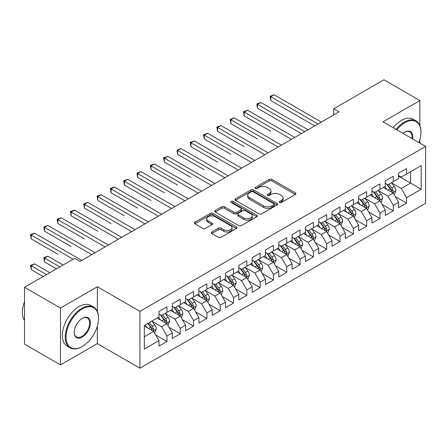 <?xml version="1.0" encoding="UTF-8"?>
<svg xmlns="http://www.w3.org/2000/svg" width="448" height="448" viewBox="0 0 448 448"><rect width="100%" height="100%" fill="white"/><g stroke="black" fill="none" stroke-linecap="round" stroke-linejoin="round"><path stroke-width="0.67" d="M279.614 202.462A1.294 0.745 0 0 0 281.439 202.462L295.322 194.449A1.848 1.07 0 0 0 295.865 193.693A1.848 1.07 0 0 0 295.322 192.942L271.807 179.362A1.848 1.07 0 0 0 269.192 179.362L255.31 187.376A1.294 0.745 0 0 0 254.929 187.908A1.294 0.745 0 0 0 255.31 188.434A1.294 0.745 0 0 0 257.141 188.434L258.933 187.398A5.914 3.416 0 0 1 267.299 187.398L269.259 188.53A5.914 3.416 0 0 1 270.99 190.943A5.914 3.416 0 0 1 269.259 193.357L267.462 194.393A1.294 0.745 0 0 0 267.081 194.919A1.294 0.745 0 0 0 267.462 195.451A1.294 0.745 0 0 0 269.293 195.451L271.085 194.41A5.914 3.416 0 0 1 279.451 194.41L281.411 195.546A5.914 3.416 0 0 1 283.142 197.96A5.914 3.416 0 0 1 281.411 200.374L279.614 201.41A1.294 0.745 0 0 0 279.233 201.936A1.294 0.745 0 0 0 279.614 202.462L279.614 201.41M211.831 232.019A1.848 1.07 0 0 0 211.294 232.77A1.848 1.07 0 0 0 211.831 233.526L218.434 237.334A1.848 1.07 0 0 0 221.043 237.334L236.46 228.435A1.848 1.07 0 0 0 237.003 227.679A1.848 1.07 0 0 0 236.46 226.923L212.946 213.349A1.848 1.07 0 0 0 210.33 213.349L194.914 222.247A1.848 1.07 0 0 0 194.37 223.003A1.848 1.07 0 0 0 194.914 223.759L202.882 228.357A1.848 1.07 0 0 0 205.498 228.357L212.094 224.549A1.848 1.07 0 0 0 212.638 223.793A1.848 1.07 0 0 0 212.094 223.042L208.141 220.758A4.945 2.856 0 0 1 206.696 218.742A4.945 2.856 0 0 1 209.742 216.104A4.945 2.856 0 0 1 215.13 216.72L230.614 225.663A4.945 2.856 0 0 1 232.064 227.679A4.945 2.856 0 0 1 229.012 230.317A4.945 2.856 0 0 1 223.625 229.695L221.043 228.206A1.848 1.07 0 0 0 218.434 228.206L211.831 232.019L211.831 233.526M97.345 311.41L97.345 286.748L60.469 308.039L24.528 287.286L74.715 258.317L80.041 261.386L339.074 111.832L333.754 108.758L333.754 114.906M97.345 286.748L139.938 311.343L425.6 146.418L425.6 203.291L139.938 368.211L139.938 311.343M419.877 125.591L419.877 100.537L383.006 121.822L425.6 146.418M419.877 100.537L383.936 79.789L333.754 108.758M259.067 213.875A1.848 1.07 0 0 0 261.677 213.875L277.099 204.971A1.848 1.07 0 0 0 277.637 204.221A1.848 1.07 0 0 0 277.099 203.465L253.579 189.885A1.848 1.07 0 0 0 250.964 189.885L235.547 198.789A1.848 1.07 0 0 0 235.004 199.539A1.848 1.07 0 0 0 235.547 200.295L259.067 213.875M231.554 202.742A1.294 0.745 0 0 1 232.87 202.927L232.87 201.387L256.777 215.197A1.848 1.07 0 0 1 257.32 215.947A1.848 1.07 0 0 1 256.777 216.703L241.36 225.607A1.848 1.07 0 0 1 238.75 225.607L215.23 212.027L215.23 210.515A1.848 1.07 0 0 0 214.687 211.271A1.848 1.07 0 0 0 215.23 212.027M215.23 210.515L221.827 206.707A1.848 1.07 0 0 1 224.442 206.707L233.979 212.218A1.848 1.07 0 0 0 236.594 212.218L240.968 209.686A1.848 1.07 0 0 0 241.511 208.936A1.848 1.07 0 0 0 240.968 208.18L231.039 202.446A1.294 0.745 0 0 1 230.658 201.919A1.294 0.745 0 0 1 231.459 201.23A1.294 0.745 0 0 1 232.87 201.387M398.58 176.159L410.558 183.075L410.558 171.702L421.21 165.553L406.566 174.009L406.566 168.549L398.58 173.163L398.58 178.618L393.254 181.692L393.254 176.238L385.269 180.846L385.269 186.306L379.943 189.375L379.943 183.921L371.958 188.535L371.958 193.99L366.632 197.064L366.632 191.604L358.646 196.218L358.646 201.673L353.321 204.747L353.321 199.293L345.335 203.902L345.335 209.362L340.01 212.436L340.01 206.976L332.024 211.59L332.024 217.045L326.698 220.119L326.698 214.665L318.713 219.274L318.713 224.728L313.387 227.802L313.387 222.348L305.396 226.957L305.396 232.417L300.076 235.491L300.076 230.031L292.085 234.646L292.085 240.1L286.765 243.174L286.765 237.72L278.774 242.329L278.774 247.783L273.454 250.858L273.454 245.403L265.462 250.012L265.462 255.472L260.142 258.546L260.142 253.086L252.151 257.701L252.151 263.155L246.831 266.23L246.831 260.775L238.84 265.384L238.84 270.844L233.52 273.913L233.52 268.458L225.529 273.067L225.529 278.527L220.209 281.602L220.209 276.142L212.218 280.756L212.218 286.21L206.898 289.285L206.898 283.83L198.906 288.439L198.906 293.899L193.586 296.974L193.586 291.514L185.595 296.128L185.595 301.582L180.27 304.657L180.27 299.202L172.284 303.811L172.284 309.266L166.958 312.34L166.958 306.886L158.973 311.494L158.973 316.954L144.334 325.405L144.334 349.076L158.973 340.626L153.647 331.402L144.334 326.021M421.21 165.553L421.21 189.224L406.566 197.68L401.24 188.457L391.591 182.885M395.315 196.638L406.566 203.134L406.566 197.68M406.566 203.134L398.58 207.749L398.58 202.289L393.254 205.363L387.929 196.14L378.28 190.568M382.004 204.327L393.254 210.818L393.254 205.363M393.254 210.818L385.269 215.432L385.269 209.972L379.943 213.046L374.618 203.829L364.969 198.257M368.693 212.01L379.943 218.506L379.943 213.046M379.943 218.506L371.958 223.115L371.958 217.661L366.632 220.735L361.306 211.512L351.658 205.94M355.382 219.699L366.632 226.19L366.632 220.735M366.632 226.19L358.646 230.804L358.646 225.344L353.321 228.418L347.995 219.195L338.346 213.623M342.07 227.382L353.321 233.878L353.321 228.418M353.321 233.878L345.335 238.487L345.335 233.033L340.01 236.102L334.684 226.884L325.035 221.312M328.759 235.066L340.01 241.562L340.01 236.102M340.01 241.562L332.024 246.17L332.024 240.716L326.698 243.79L321.373 234.567L311.724 228.995M315.448 242.754L326.698 249.245L326.698 243.79M326.698 249.245L318.713 253.859L318.713 248.399L313.387 251.474L308.062 242.25L298.413 236.678M302.137 250.438L313.387 256.934L313.387 251.474M313.387 256.934L305.396 261.542L305.396 256.088L300.076 259.162L294.75 249.939L285.096 244.367M288.826 258.121L300.076 264.617L300.076 259.162M300.076 264.617L292.085 269.226L292.085 263.771L286.765 266.846L281.439 257.622L271.785 252.05M275.514 265.81L286.765 272.3L286.765 266.846M286.765 272.3L278.774 276.914L278.774 271.454L273.454 274.529L268.128 265.306L258.474 259.734M262.203 273.493L273.454 279.989L273.454 274.529M273.454 279.989L265.462 284.598L265.462 279.143L260.142 282.218L254.817 272.994L245.162 267.422M248.892 281.176L260.142 287.672L260.142 282.218M260.142 287.672L252.151 292.281L252.151 286.826L246.831 289.901L241.506 280.678L231.851 275.106M235.581 288.865L246.831 295.355L246.831 289.901M246.831 295.355L238.84 299.97L238.84 294.51L233.52 297.584L228.194 288.366L218.54 282.794M222.27 296.548L233.52 303.044L233.52 297.584M233.52 303.044L225.529 307.653L225.529 302.198L220.209 305.273L214.883 296.05L205.229 290.478M208.958 304.237L220.209 310.727L220.209 305.273M220.209 310.727L212.218 315.342L212.218 309.882L206.898 312.956L201.572 303.733L191.918 298.161M195.647 311.92L206.898 318.416L206.898 312.956M206.898 318.416L198.906 323.025L198.906 317.57L193.586 320.639L188.261 311.422L178.606 305.85M182.336 319.603L193.586 326.099L193.586 320.639M193.586 326.099L185.595 330.708L185.595 325.254L180.27 328.328L174.95 319.105L165.295 313.533M169.025 327.292L180.27 333.782L180.27 328.328M180.27 333.782L172.284 338.397L172.284 332.937L166.958 336.011L161.638 326.788L151.984 321.216M155.714 334.975L166.958 341.471L166.958 336.011M166.958 341.471L158.973 346.08L158.973 340.626M158.973 313.88L161.638 315.414L166.958 312.34M144.334 336.778L153.647 331.402M172.284 306.191L174.95 307.731L180.27 304.657M161.638 326.788L166.958 323.714L157.108 318.03M172.284 332.937L166.958 323.714M185.595 298.508L188.261 300.042L193.586 296.974M174.95 319.105L180.27 316.03L170.419 310.341M185.595 325.254L180.27 316.03M198.906 290.825L201.572 292.359L206.898 289.285M188.261 311.422L193.586 308.347L183.73 302.658M198.906 317.57L193.586 308.347M212.218 283.136L214.883 284.676L220.209 281.602M201.572 303.733L206.898 300.658L197.042 294.974M212.218 309.882L206.898 300.658M225.529 275.453L228.194 276.987L233.52 273.913M214.883 296.05L220.209 292.975L210.358 287.286M225.529 302.198L220.209 292.975M238.84 267.77L241.506 269.304L246.831 266.23M228.194 288.366L233.52 285.292L223.67 279.602M238.84 294.51L233.52 285.292M252.151 260.081L254.817 261.621L260.142 258.546M241.506 280.678L246.831 277.603L236.981 271.919M252.151 286.826L246.831 277.603M265.462 252.398L268.128 253.932L273.454 250.858M254.817 272.994L260.142 269.92L250.292 264.23M265.462 279.143L260.142 269.92M278.774 244.709L281.439 246.249L286.765 243.174M268.128 265.306L273.454 262.237L263.603 256.547M278.774 271.454L273.454 262.237M292.085 237.026L294.75 238.566L300.076 235.491M281.439 257.622L286.765 254.548L276.914 248.864M292.085 263.771L286.765 254.548M305.396 229.342L308.062 230.877L313.387 227.802M294.75 249.939L300.076 246.865L290.226 241.175M305.396 256.088L300.076 246.865M318.713 221.654L321.373 223.194L326.698 220.119M308.062 242.25L313.387 239.176L303.537 233.492M318.713 248.399L313.387 239.176M332.024 213.97L334.684 215.51L340.01 212.436M321.373 234.567L326.698 231.493L316.848 225.803M332.024 240.716L326.698 231.493M345.335 206.287L347.995 207.822L353.321 204.747M334.684 226.884L340.01 223.81L330.159 218.12M345.335 233.033L340.01 223.81M358.646 198.598L361.306 200.138L366.632 197.064M347.995 219.195L353.321 216.121L343.47 210.437M358.646 225.344L353.321 216.121M371.958 190.915L374.618 192.45L379.943 189.375M361.306 211.512L366.632 208.438L356.782 202.748M371.958 217.661L366.632 208.438M385.269 183.232L387.929 184.766L393.254 181.692M374.618 203.829L379.943 200.754L370.093 195.065M385.269 209.972L379.943 200.754M398.58 175.543L401.24 177.083L406.566 174.009M387.929 196.14L393.254 193.066L383.404 187.382M398.58 202.289L393.254 193.066M24.528 287.286L24.528 344.159L60.469 364.907L97.345 343.622L139.938 368.211M60.469 308.039L60.469 364.907M419.877 143.114L419.877 139.496M401.24 188.457L410.558 183.075L421.21 189.224M97.345 343.622L97.345 326.099M280.129 202.647L281.411 201.908A5.914 3.416 0 0 0 283.142 199.494L283.142 197.96M270.99 190.943L270.99 192.478A5.914 3.416 0 0 1 269.259 194.891L267.977 195.63M295.299 194.466L271.807 180.902A1.848 1.07 0 0 0 269.192 180.902L255.825 188.614M277.071 204.988L253.579 191.425A1.848 1.07 0 0 0 250.964 191.425L235.57 200.312M273.829 204.747A1.294 0.745 0 0 0 274.21 204.221A1.294 0.745 0 0 0 273.829 203.689L253.187 191.772A1.294 0.745 0 0 0 251.356 191.772L249.463 192.864A5.914 3.416 0 0 0 247.733 195.278A5.914 3.416 0 0 0 249.463 197.691L263.575 205.839A5.914 3.416 0 0 0 271.936 205.839L273.829 204.747L273.829 206.282A1.294 0.745 0 0 0 274.21 205.755L274.21 204.221M247.733 195.278L247.733 196.818A5.914 3.416 0 0 0 249.463 199.231L249.463 197.691M273.829 206.282L271.936 207.379A5.914 3.416 0 0 1 263.575 207.379L249.463 199.231M215.253 212.038L221.827 208.247L221.827 206.707M241.511 208.936L241.511 210.47A1.848 1.07 0 0 1 240.968 211.226L236.594 213.752A1.848 1.07 0 0 1 233.979 213.752L224.442 208.247A1.848 1.07 0 0 0 221.827 208.247M232.87 202.927L256.754 216.72M243.874 217.93A4.945 2.856 0 0 0 249.262 218.546A4.945 2.856 0 0 0 252.314 215.914A4.945 2.856 0 0 0 250.869 213.892L245.414 210.745A1.848 1.07 0 0 0 242.799 210.745L238.42 213.27A1.848 1.07 0 0 0 237.882 214.026A1.848 1.07 0 0 0 238.42 214.782L243.874 217.93L243.874 219.464A4.945 2.856 0 0 0 249.262 220.086A4.945 2.856 0 0 0 252.314 217.448L252.314 215.914M237.882 214.026L237.882 215.561A1.848 1.07 0 0 0 238.42 216.317L238.42 214.782M243.874 219.464L238.42 216.317M232.064 227.679L232.064 229.214A4.945 2.856 0 0 1 229.012 231.851A4.945 2.856 0 0 1 223.625 231.235L221.043 229.746A1.848 1.07 0 0 0 218.434 229.746L211.859 233.542M206.696 218.742L206.696 220.276A4.945 2.856 0 0 0 208.141 222.298L208.141 220.758M212.072 224.566L208.141 222.298M236.438 228.446L212.946 214.883A1.848 1.07 0 0 0 210.33 214.883L194.936 223.77M394.24 194.774L395.886 190.747A4.99 2.878 -120 0 0 394.296 186.497L391.468 182.722M386.96 189.437L384.815 186.564M383.807 187.611L383.561 187.286M270.827 131.303L244.205 115.931L244.205 112.09L247.537 110.169L294.75 137.424M392.314 192.522L393.086 191.828L393.193 190.96A4.99 2.878 -120 0 0 391.765 187.958L388.942 184.184M387.324 184.419L390.818 189.078A2.542 1.467 60 0 1 391.278 189.851L393.193 190.96M386.45 183.91L390.169 188.882A4.99 2.878 60 0 1 391.597 191.878L391.698 192.17M318.046 123.978L270.827 96.718L274.159 94.797L321.373 122.058M314.714 125.899L270.827 100.559L270.827 96.718L270.099 96.292L274.159 94.797M270.827 100.559L270.099 96.292M380.929 202.457L382.575 198.43A4.99 2.878 -120 0 0 380.985 194.186L378.157 190.406M373.649 197.12L371.504 194.253M370.496 195.3L370.25 194.975M257.516 138.986L230.894 123.614L230.894 119.773L234.226 117.852L281.439 145.113M379.002 200.211L379.775 199.517L379.882 198.643A4.99 2.878 -120 0 0 378.454 195.642L375.626 191.867M374.013 192.102L377.507 196.767A2.542 1.467 60 0 1 377.966 197.54L379.882 198.643M373.139 191.598L376.858 196.566A4.99 2.878 60 0 1 378.286 199.567L378.386 199.853M367.618 210.146L369.264 206.114A4.99 2.878 -120 0 0 367.674 201.869L364.846 198.094M360.338 204.803L358.193 201.936M357.185 202.983L356.938 202.658M244.205 146.67L217.582 131.303L217.582 127.456L220.914 125.535L268.128 152.796M365.691 207.894L366.464 207.2L366.57 206.326A4.99 2.878 -120 0 0 365.142 203.33L362.314 199.556M360.702 199.791L364.196 204.45A2.542 1.467 60 0 1 364.655 205.223L366.57 206.326M359.828 199.282L363.546 204.249A4.99 2.878 60 0 1 364.974 207.25L365.075 207.542M304.735 131.662L257.516 104.401L260.848 102.48L308.062 129.741M301.403 133.582L257.516 108.242L257.516 104.401L256.788 103.981L260.848 102.48M257.516 108.242L256.788 103.981M291.424 139.345L243.477 111.664L247.537 110.169M244.205 115.931L243.477 111.664M418.88 142.537A22.966 13.261 120 0 0 420.941 132.199A22.966 13.261 120 0 0 404.701 122.825A22.966 13.261 120 0 0 396.782 129.78M396.088 129.377A23.531 13.586 -60 0 1 404.303 122.13A23.531 13.586 -60 0 1 416.069 120.966A23.531 13.586 -60 0 1 420.941 131.74L420.941 132.199M403.015 133.375A11.486 6.63 -60 0 1 404.701 132.199L404.701 132.199A11.486 6.63 -60 0 1 412.642 138.936M411.902 138.51A10.92 6.306 120 0 0 409.763 131.891A10.92 6.306 120 0 0 404.499 132.317M393.159 127.686A23.531 13.586 -60 0 1 401.374 120.439A23.531 13.586 -60 0 1 413.14 119.274L416.069 120.966M82.303 308.958A22.966 13.261 120 0 0 66.063 337.086A22.966 13.261 120 0 0 82.303 346.466L81.9 346.696A23.531 13.586 -60 0 1 70.134 347.861A23.531 13.586 -60 0 1 66.528 329.006A23.531 13.586 -60 0 1 81.9 308.269A23.531 13.586 -60 0 1 93.666 307.104A23.531 13.586 -60 0 1 98.543 317.873L98.543 318.338A22.966 13.261 120 0 0 82.303 308.958M82.303 318.338L82.303 318.338A11.486 6.63 -60 0 1 90.423 323.025A11.486 6.63 -60 0 1 82.303 337.086A11.486 6.63 -60 0 1 74.183 332.399A11.486 6.63 -60 0 1 82.303 318.338L82.303 318.338M74.183 332.164A10.92 6.306 120 0 0 76.44 336.935A10.92 6.306 120 0 0 81.9 336.398A10.92 6.306 120 0 0 89.034 326.777A10.92 6.306 120 0 0 87.36 318.024A10.92 6.306 120 0 0 82.096 318.455M24.528 320.516A23.531 13.586 -60 0 1 24.528 301.706M70.134 347.861L67.206 346.17A23.531 13.586 -60 0 1 63.599 327.314A23.531 13.586 -60 0 1 78.971 306.578A23.531 13.586 -60 0 1 90.737 305.413L93.666 307.104M81.9 346.696L82.303 346.466A22.966 13.261 120 0 0 98.543 318.338M354.306 217.829L355.953 213.802A4.99 2.878 -120 0 0 354.362 209.552L351.534 205.778M347.026 212.492L344.882 209.619M343.874 210.672L343.627 210.342M230.894 154.358L204.271 138.986L204.271 135.145L207.603 133.224L254.817 160.479M352.38 215.578L353.153 214.883L353.259 214.015A4.99 2.878 -120 0 0 351.831 211.014L349.003 207.239M347.39 207.474L350.885 212.139A2.542 1.467 60 0 1 351.344 212.906L353.259 214.015M346.517 206.97L350.235 211.938A4.99 2.878 60 0 1 351.663 214.939L351.764 215.225M340.995 225.512L342.642 221.486A4.99 2.878 -120 0 0 341.051 217.241L338.223 213.466M333.715 220.175L331.57 217.308M330.562 218.355L330.316 218.03M217.582 162.042L190.96 146.67L190.96 142.828L194.286 140.907L241.506 168.168M339.069 223.266L339.842 222.572L339.948 221.698A4.99 2.878 -120 0 0 338.52 218.697L335.692 214.922M334.079 215.158L337.574 219.822A2.542 1.467 60 0 1 338.033 220.595L339.948 221.698M333.206 214.654L336.924 219.621A4.99 2.878 60 0 1 338.352 222.622L338.453 222.908M278.113 147.034L230.166 119.353L234.226 117.852M230.894 123.614L230.166 119.353M264.802 154.717L216.854 127.036L220.914 125.535M217.582 131.303L216.854 127.036M327.684 233.201L329.33 229.174A4.99 2.878 -120 0 0 327.74 224.924L324.912 221.15M320.404 227.864L318.259 224.991M317.251 226.038L317.005 225.714M204.271 169.725L177.649 154.358L177.649 150.511L180.975 148.59L228.194 175.851M325.758 230.95L326.53 230.255L326.637 229.387A4.99 2.878 -120 0 0 325.209 226.386L322.381 222.611M320.768 222.846L324.262 227.506A2.542 1.467 60 0 1 324.722 228.278L326.637 229.387M319.889 222.337L323.613 227.304A4.99 2.878 60 0 1 325.041 230.306L325.142 230.597M251.49 162.4L203.543 134.719L207.603 133.224M204.271 138.986L203.543 134.719M314.373 240.884L316.019 236.858A4.99 2.878 -120 0 0 314.429 232.607L311.601 228.833M307.093 235.547L304.942 232.674M303.94 233.727L303.694 233.397M190.96 177.414L164.338 162.042L164.338 158.2L167.664 156.279L214.883 183.534M312.446 238.638L313.219 237.938L313.326 237.07A4.99 2.878 -120 0 0 311.898 234.069L309.07 230.294M307.457 230.53L310.951 235.194A2.542 1.467 60 0 1 311.41 235.962L313.326 237.07M306.578 230.026L310.302 234.993A4.99 2.878 60 0 1 311.73 237.994L311.83 238.28M238.179 170.089L190.226 142.408L194.286 140.907M190.96 146.67L190.226 142.408M301.062 248.567L302.708 244.541A4.99 2.878 -120 0 0 301.118 240.296L298.29 236.522M293.782 243.23L291.631 240.363M290.629 241.41L290.382 241.086M177.649 185.097L151.026 169.725L151.026 165.883L154.353 163.962L201.572 191.223M299.135 246.322L299.908 245.627L300.014 244.754A4.99 2.878 -120 0 0 298.586 241.752L295.758 237.978M294.146 238.213L297.64 242.878A2.542 1.467 60 0 1 298.099 243.65L300.014 244.754M293.266 237.709L296.99 242.676A4.99 2.878 60 0 1 298.418 245.678L298.519 245.969M224.862 177.772L176.915 150.091L180.975 148.59M177.649 154.358L176.915 150.091M287.75 256.256L289.397 252.23A4.99 2.878 -120 0 0 287.806 247.979L284.978 244.205M280.47 250.919L278.32 248.046M277.318 249.094L277.071 248.769M164.338 192.786L137.715 177.414L137.715 173.572L141.042 171.646L188.261 198.906M285.824 254.005L286.597 253.31L286.703 252.442A4.99 2.878 -120 0 0 285.275 249.441L282.447 245.666M280.834 245.902L284.329 250.561A2.542 1.467 60 0 1 284.788 251.334L286.703 252.442M279.955 245.392L283.679 250.365A4.99 2.878 60 0 1 285.107 253.361L285.208 253.652M211.551 185.461L163.604 157.774L167.664 156.279M164.338 162.042L163.604 157.774M274.439 263.939L276.086 259.913A4.99 2.878 -120 0 0 274.495 255.662L271.667 251.888M267.159 258.602L265.009 255.735M264.006 256.782L263.76 256.452M151.026 200.469L124.404 185.097L124.404 181.255L127.73 179.334L174.95 206.595M272.513 261.694L273.286 260.994L273.392 260.126A4.99 2.878 -120 0 0 271.964 257.124L269.136 253.35M267.523 253.585L271.018 258.25A2.542 1.467 60 0 1 271.477 259.022L273.392 260.126M266.644 253.081L270.368 258.048A4.99 2.878 60 0 1 271.796 261.05L271.897 261.335M198.24 193.144L150.293 165.463L154.353 163.962M151.026 169.725L150.293 165.463M261.128 271.628L262.774 267.596A4.99 2.878 -120 0 0 261.184 263.351L258.356 259.577M253.848 266.286L251.698 263.418M250.695 264.466L250.449 264.141M137.715 208.152L111.093 192.78L111.093 188.938L114.419 187.018L161.638 214.278M259.202 269.377L259.974 268.682L260.081 267.809A4.99 2.878 -120 0 0 258.653 264.813L255.825 261.033M254.212 261.268L257.706 265.933A2.542 1.467 60 0 1 258.166 266.706L260.081 267.809M253.333 260.764L257.057 265.731A4.99 2.878 60 0 1 258.485 268.733L258.586 269.024M184.929 200.827L136.982 173.146L141.042 171.646M137.715 177.414L136.982 173.146M247.811 279.311L249.463 275.285A4.99 2.878 -120 0 0 247.873 271.034L245.045 267.26M240.537 273.974L238.386 271.102M237.384 272.149L237.138 271.824M124.404 215.841L97.782 200.469L97.782 196.627L101.108 194.706L148.327 221.962M245.89 277.06L246.663 276.366L246.77 275.498A4.99 2.878 -120 0 0 245.342 272.496L242.514 268.722M240.901 268.957L244.395 273.616A2.542 1.467 60 0 1 244.854 274.389L246.77 275.498M240.022 268.447L243.746 273.42A4.99 2.878 60 0 1 245.174 276.416L245.274 276.707M171.618 208.516L123.67 180.83L127.73 179.334M124.404 185.097L123.67 180.83M234.5 286.994L236.152 282.968A4.99 2.878 -120 0 0 234.562 278.723L231.734 274.943M227.226 281.658L225.075 278.79M224.073 279.838L223.826 279.507M111.093 223.524L84.47 208.152L84.47 204.31L87.797 202.39L135.016 229.65M232.579 284.749L233.352 284.054L233.458 283.181A4.99 2.878 -120 0 0 232.03 280.179L229.202 276.405M227.59 276.64L231.084 281.305A2.542 1.467 60 0 1 231.543 282.078L233.458 283.181M226.71 276.136L230.434 281.103A4.99 2.878 60 0 1 231.862 284.105L231.963 284.39M158.306 216.199L110.359 188.518L114.419 187.018M111.093 192.78L110.359 188.518M221.189 294.683L222.841 290.651A4.99 2.878 -120 0 0 221.25 286.406L218.422 282.632M213.914 289.341L211.764 286.474M210.762 287.521L210.515 287.196M97.782 231.207L71.159 215.841L71.159 211.994L74.486 210.073L121.705 237.334M219.268 292.432L220.041 291.738L220.147 290.864A4.99 2.878 -120 0 0 218.719 287.868L215.891 284.094M214.278 284.329L217.773 288.988A2.542 1.467 60 0 1 218.232 289.761L220.147 290.864M213.399 283.819L217.123 288.786A4.99 2.878 60 0 1 218.551 291.788L218.652 292.079M144.995 223.882L97.048 196.202L101.108 194.706M97.782 200.469L97.048 196.202M207.878 302.366L209.53 298.34A4.99 2.878 -120 0 0 207.939 294.09L205.111 290.315M200.603 297.03L198.453 294.157M197.45 295.21L197.204 294.879M84.47 238.896L57.848 223.524L57.848 219.682L61.174 217.762L108.394 245.017M205.957 300.115L206.73 299.421L206.836 298.553A4.99 2.878 -120 0 0 205.408 295.551L202.58 291.777M200.967 292.012L204.462 296.671A2.542 1.467 60 0 1 204.921 297.444L206.836 298.553M200.088 291.502L203.812 296.475A4.99 2.878 60 0 1 205.24 299.471L205.341 299.762M131.684 231.571L83.737 203.885L87.797 202.39M84.47 208.152L83.737 203.885M194.566 310.05L196.218 306.023A4.99 2.878 -120 0 0 194.628 301.778L191.8 298.004M187.292 304.713L185.142 301.846M184.139 302.893L183.893 302.568M71.159 246.579L44.537 231.207L44.537 227.366L47.863 225.445L95.082 252.706M192.646 307.804L193.418 307.11L193.525 306.236A4.99 2.878 -120 0 0 192.097 303.234L189.269 299.46M187.656 299.695L191.15 304.36A2.542 1.467 60 0 1 191.61 305.133L193.525 306.236M186.777 299.191L190.501 304.158A4.99 2.878 60 0 1 191.929 307.16L192.03 307.446M118.373 239.254L70.426 211.574L74.486 210.073M71.159 215.841L70.426 211.574M181.255 317.738L182.907 313.712A4.99 2.878 -120 0 0 181.317 309.462L178.489 305.687M173.981 312.396L171.83 309.529M170.828 310.576L170.582 310.251M57.848 254.262L31.226 238.896L31.226 235.049L34.552 233.128L81.766 260.389M179.334 315.487L180.107 314.793L180.214 313.925A4.99 2.878 -120 0 0 178.786 310.923L175.958 307.149M174.345 307.384L177.839 312.043A2.542 1.467 60 0 1 178.298 312.816L180.214 313.925M173.466 306.874L177.19 311.842A4.99 2.878 60 0 1 178.618 314.843L178.718 315.134M105.062 246.938L57.114 219.257L61.174 217.762M57.848 223.524L57.114 219.257M167.944 325.422L169.596 321.395A4.99 2.878 -120 0 0 168.006 317.145L165.178 313.37M160.67 320.085L158.519 317.212M157.517 318.265L157.27 317.934M63.134 265.003L47.863 256.183L44.537 258.11L44.537 261.951L56.476 268.845M166.023 323.17L166.796 322.476L166.902 321.608A4.99 2.878 -120 0 0 165.474 318.606L162.646 314.832M161.034 315.067L164.528 319.732A2.542 1.467 60 0 1 164.987 320.499L166.902 321.608M160.154 314.563L163.878 319.53A4.99 2.878 60 0 1 165.306 322.532L165.407 322.818M44.537 261.951L43.803 257.684L59.802 266.924M43.803 257.684L47.863 256.183M91.75 254.626L43.803 226.946L47.863 225.445M44.537 231.207L43.803 226.946M154.633 333.105L156.285 329.078A4.99 2.878 -120 0 0 154.694 324.834L151.866 321.059M147.358 327.768L145.208 324.901M49.823 272.686L34.552 263.872L31.226 265.793L31.226 269.634L43.165 276.528M152.712 330.859L153.485 330.165L153.591 329.291A4.99 2.878 -120 0 0 152.163 326.29L149.335 322.515M148.086 323.238L151.217 327.415A2.542 1.467 60 0 1 151.676 328.188L153.591 329.291M147.739 323.439L150.567 327.214A4.99 2.878 60 0 1 151.995 330.215L152.096 330.501M31.226 269.634L30.492 265.367L46.491 274.607M30.492 265.367L34.552 263.872M73.114 259.235L30.492 234.629L34.552 233.128M31.226 238.896L30.492 234.629M281.411 201.908L281.411 200.374M267.462 195.451L267.462 194.393M269.259 194.891L269.259 193.357M255.31 188.434L255.31 187.376M269.192 180.902L269.192 179.362M271.807 180.902L271.807 179.362M295.322 194.449L295.322 192.942M235.547 200.295L235.547 198.789M250.964 191.425L250.964 189.885M253.579 191.425L253.579 189.885M277.099 204.971L277.099 203.465M263.575 207.379L263.575 205.839M271.936 207.379L271.936 205.839M224.442 208.247L224.442 206.707M233.979 213.752L233.979 212.218M236.594 213.752L236.594 212.218M240.968 211.226L240.968 209.686M256.777 216.703L256.777 215.197M218.434 229.746L218.434 228.206M221.043 229.746L221.043 228.206M223.625 231.235L223.625 229.695M212.094 224.549L212.094 223.042M194.914 223.759L194.914 222.247M210.33 214.883L210.33 213.349M212.946 214.883L212.946 213.349M236.46 228.435L236.46 226.923M392.627 192.707L395.858 190.842M391.765 187.958L394.296 186.497M388.086 190.081L390.169 188.882M379.316 200.39L382.547 198.526M378.454 195.642L380.985 194.186M374.774 197.77L376.858 196.566M366.005 208.074L369.23 206.214M365.142 203.33L367.674 201.869M361.463 205.453L363.546 204.249M352.694 215.762L355.919 213.898M351.831 211.014L354.362 209.552M348.152 213.142L350.235 211.938M339.382 223.446L342.608 221.581M338.52 218.697L341.051 217.241M334.841 220.825L336.924 219.621M326.071 231.134L329.297 229.27M325.209 226.386L327.74 224.924M321.53 228.508L323.613 227.304M312.76 238.818L315.986 236.953M311.898 234.069L314.429 232.607M308.218 236.197L310.302 234.993M299.449 246.501L302.674 244.642M298.586 241.752L301.118 240.296M294.907 243.88L296.99 242.676M286.138 254.19L289.363 252.325M285.275 249.441L287.806 247.979M281.596 251.563L283.679 250.365M272.826 261.873L276.052 260.008M271.964 257.124L274.495 255.662M268.285 259.252L270.368 258.048M259.515 269.556L262.741 267.697M258.653 264.813L261.184 263.351M254.974 266.935L257.057 265.731M246.204 277.245L249.43 275.38M245.342 272.496L247.873 271.034M241.662 274.618L243.746 273.42M232.893 284.928L236.118 283.063M232.03 280.179L234.562 278.723M228.351 282.307L230.434 281.103M219.582 292.611L222.807 290.752M218.719 287.868L221.25 286.406M215.04 289.99L217.123 288.786M206.27 300.3L209.496 298.435M205.408 295.551L207.939 294.09M201.729 297.679L203.812 296.475M192.959 307.983L196.185 306.118M192.097 303.234L194.628 301.778M188.418 305.362L190.501 304.158M179.648 315.672L182.874 313.807M178.786 310.923L181.317 309.462M175.106 313.046L177.19 311.842M166.337 323.355L169.562 321.49M165.474 318.606L168.006 317.145M161.795 320.734L163.878 319.53M153.026 331.038L156.251 329.174M152.163 326.29L154.694 324.834M148.484 328.418L150.567 327.214"/></g></svg>
